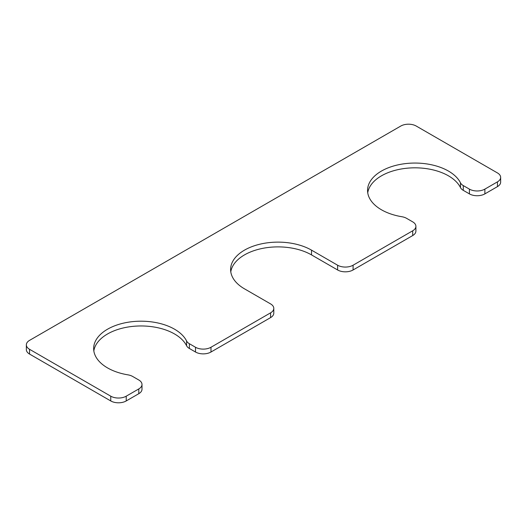 <?xml version="1.0" encoding="UTF-8"?>
<svg xmlns="http://www.w3.org/2000/svg" width="527" height="527" viewBox="0 0 527 527"><rect width="100%" height="100%" fill="white"/><g stroke="black" fill="none" stroke-linecap="round" stroke-linejoin="round"><path stroke-width="0.79" d="M500.65 177.401A10.935 6.317 0 0 1 497.448 181.861L484.88 189.121A10.935 6.317 0 0 1 469.412 189.121L463.279 185.583A10.935 6.317 0 0 1 460.499 182.862A47.397 27.364 0 0 0 408.339 163.324A47.397 27.364 0 0 0 367.556 190.425A47.397 27.364 0 0 0 401.851 216.722A10.935 6.317 0 0 1 406.567 218.323L412.7 221.86A10.935 6.317 0 0 1 415.902 226.327A10.935 6.317 0 0 1 412.7 230.793L353.083 265.213A10.935 6.317 0 0 1 337.616 265.213L311.516 250.141A47.397 27.364 0 0 0 259.864 244.212A47.397 27.364 0 0 0 230.609 269.488A47.397 27.364 0 0 0 244.488 288.842L270.588 303.908A10.935 6.317 0 0 1 273.79 308.374A10.935 6.317 0 0 1 270.588 312.84L210.978 347.26A10.935 6.317 0 0 1 195.51 347.26L189.377 343.716A10.935 6.317 0 0 1 186.598 340.995A47.397 27.364 180 0 0 134.431 321.463A47.397 27.364 180 0 0 93.654 348.558A47.397 27.364 180 0 0 127.956 374.855A10.935 6.317 0 0 1 132.666 376.462L138.792 380A10.935 6.317 0 0 1 142 384.466A10.935 6.317 0 0 1 138.792 388.933L126.223 396.185A10.935 6.317 0 0 1 110.756 396.185L29.552 349.302A10.935 6.317 0 0 1 26.35 344.836A10.935 6.317 0 0 1 29.552 340.376L400.777 126.052A10.935 6.317 0 0 1 416.244 126.052L497.448 172.935A10.935 6.317 0 0 1 500.65 177.401L500.65 182.164A10.935 6.317 0 0 1 497.448 186.624L484.88 193.883A10.935 6.317 0 0 1 469.412 193.883L463.279 190.346A10.935 6.317 0 0 1 460.499 187.625A47.397 27.364 0 0 0 410.388 167.948A47.397 27.364 0 0 0 367.741 192.803M26.35 344.836L26.35 349.599A10.935 6.317 0 0 0 29.552 354.065L110.756 400.948A10.935 6.317 0 0 0 126.223 400.948L138.792 393.695A10.935 6.317 0 0 0 142 389.229L142 384.466M93.832 350.942A47.397 27.364 180 0 1 136.486 326.088A47.397 27.364 180 0 1 186.598 345.758A10.935 6.317 0 0 0 189.377 348.479L195.51 352.023A10.935 6.317 0 0 0 210.978 352.023L270.588 317.603A10.935 6.317 0 0 0 273.79 313.137L273.79 308.374M311.516 250.141L311.516 254.903A47.397 27.364 0 0 0 261.787 248.54A47.397 27.364 0 0 0 230.786 271.873M311.516 254.903L337.616 269.976A10.935 6.317 0 0 0 353.083 269.976L412.7 235.556A10.935 6.317 0 0 0 415.902 231.089L415.902 226.327M29.552 349.302L29.552 354.065M110.756 396.185L110.756 400.948M126.223 396.185L126.223 400.948M138.792 388.933L138.792 393.695M186.598 340.995L186.598 345.758M189.377 343.716L189.377 348.479M195.51 347.26L195.51 352.023M210.978 347.26L210.978 352.023M270.588 312.84L270.588 317.603M337.616 265.213L337.616 269.976M353.083 265.213L353.083 269.976M412.7 230.793L412.7 235.556M460.499 182.862L460.499 187.625M463.279 185.583L463.279 190.346M469.412 189.121L469.412 193.883M484.88 189.121L484.88 193.883M497.448 181.861L497.448 186.624"/></g></svg>
